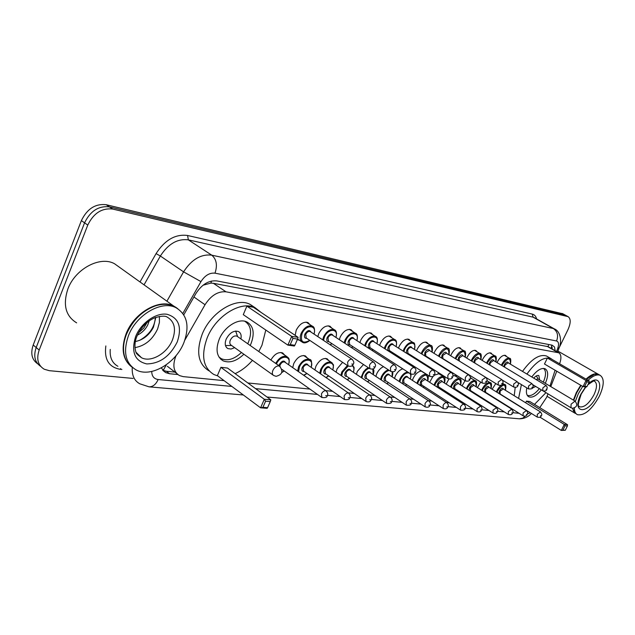 <?xml version="1.0" encoding="UTF-8"?>
<svg xmlns="http://www.w3.org/2000/svg" width="635" height="635" viewBox="0 0 635 635"><rect width="100%" height="100%" fill="white"/><g stroke="black" fill="none" stroke-linecap="round" stroke-linejoin="round"><path stroke-width="0.95" d="M295.164 335.351L296.235 330.16C299.601 323.953 303.506 321.413 307.927 322.54L309.864 324.564M317.794 336.59L318.714 333.685C322.001 327.644 325.755 325.152 329.978 326.207L331.803 328.128M339.32 339.646L340.185 337.058C343.4 331.168 347.02 328.724 351.044 329.716L352.766 331.534M359.91 342.582L360.712 340.281C363.855 334.534 367.347 332.137 371.197 333.065L372.824 334.796M379.619 345.416L380.365 343.36C383.437 337.764 386.818 335.399 390.493 336.272L392.041 337.923M398.502 348.147L399.193 346.313C402.201 340.852 405.471 338.526 408.996 339.352L410.456 340.931M416.616 350.782L417.251 349.147C420.195 343.813 423.354 341.527 426.736 342.305L428.125 343.813M433.999 353.314L434.586 351.869C437.467 346.654 440.531 344.408 443.77 345.138L445.087 346.583M450.699 355.767L451.231 354.481C454.057 349.377 457.025 347.178 460.137 347.869L461.391 349.25M466.757 358.124L467.233 356.997C470.003 352.004 472.884 349.837 475.869 350.488L477.068 351.814M482.195 360.41L482.624 359.41C485.346 354.528 488.14 352.393 491.014 353.004L492.157 354.282M497.062 362.609L497.451 361.736C500.11 356.957 502.833 354.854 505.603 355.433L506.69 356.664M336.09 372.142L337.082 368.856L342.598 362.323M356.394 374.301L357.346 371.34L363.498 364.506M375.856 376.388L376.753 373.721C378.46 370.229 380.722 367.887 383.54 366.673M394.518 378.412L395.359 376.007C397.327 372.118 399.804 369.729 402.812 368.84M314.881 369.919L315.905 366.26C319.207 360.243 322.945 357.751 327.12 358.767L328.882 360.688M270.875 360.029C274.415 354.108 278.344 351.742 282.654 352.925L284.647 355.068M292.711 367.617L293.759 363.545C297.14 357.37 301.022 354.822 305.395 355.91L307.269 357.934M412.425 380.373L413.218 378.198C415.544 373.761 418.298 371.388 421.473 371.062M429.625 382.262L433.07 376.261M434.181 375.198L439.523 373.563L440.801 374.999M446.159 384.096L448.913 379.031M452.985 375.793L455.724 375.698L456.946 377.079M462.058 385.866L465.058 380.659M470.368 377.523L472.48 379.079M477.369 387.58L480.711 382.111M486.997 380.246L487.442 381M492.117 389.239L495.792 383.548M176.189 355.441L175.649 356.664C172.402 365.712 173.672 372.015 179.443 375.571L183.15 376.618L224.091 380.643M165.322 365.45L166.172 365.585L165.671 365.212M548.791 344.511L548.053 346.647L213.368 283.289L210.868 283.099L203.073 285.21M559.618 363.799C561.586 358.084 561.292 354.417 558.736 352.782L226.004 291.822C218.011 291.132 211.018 295.434 205.034 304.729L184.856 340.082M539.774 407.63L546.616 397.359L547.965 393.875M550.791 386.596L556.752 371.205M247.856 382.976L309.912 389.08M325.707 390.636L332.613 391.311M348.218 392.851L354.274 393.446M369.689 394.962L374.96 395.478M390.192 396.978L394.748 397.423M409.789 398.907L413.679 399.288M428.546 400.748L431.824 401.074M446.508 402.511L449.223 402.78M463.725 404.209L465.915 404.424M480.25 405.828L481.949 406.003M496.118 407.392L497.364 407.519M511.365 408.892L512.199 408.972M526.026 410.337L526.478 410.377M299.41 340.225L297.323 339.614M161.226 367.919L165.719 372.642L169.513 373.721L177.832 374.547M174.966 372.134L166.322 371.253L162.711 370.261M133.08 378.428L49.292 370.681L44.212 369.221C37.909 365.323 36.235 358.934 39.187 350.052L87.773 225.076C93.599 213.169 101.902 207.828 112.689 209.058L568.087 316.643C570.921 318.691 570.889 323.017 567.984 329.621L559.308 347.432M37.671 363.799C31.845 359.759 30.361 353.497 33.203 345.019L81.375 220.615L84.566 222.845C90.376 210.963 98.663 205.645 109.45 206.883L565.634 315.301L109.45 206.883C98.663 205.645 90.376 210.963 84.566 222.845L36.187 347.528L84.566 222.845L87.773 225.076M40.64 366.339C34.814 362.307 33.33 356.037 36.187 347.528C33.33 356.037 34.814 362.307 40.64 366.339M555.165 350.734L554.498 346.972L552.14 345.154L216.821 280.916C208.796 280.154 201.803 284.393 195.85 293.64L183.785 314.809M551.442 345.019L552.291 349.083M81.375 220.615C87.162 208.764 95.448 203.47 106.228 204.732L562.904 313.801M130.961 366.308C122.571 359.013 120.96 348.155 126.127 333.732C134.088 312.658 159.591 298.252 173.712 306.054L176.554 307.777M76.644 322.858C65.643 316.103 62.714 304.832 67.858 289.052C75.184 268.835 100.163 255.659 114.49 263.716L119.539 267.327M132.151 367.197C128.024 364.315 125.349 360.101 124.111 354.552C122.841 348.242 123.658 341.408 126.555 334.058C132.731 320.199 142.288 310.832 155.218 305.943C162.385 303.641 168.696 303.784 174.149 306.372L177.736 308.666M183.856 342.709C175.887 363.18 150.971 377.912 136.287 370.014C125.436 363.482 122.841 351.996 128.492 335.55C136.485 314.444 162.004 299.982 176.117 307.777C187.246 314.666 189.825 326.319 183.856 342.709M159.401 316.436L159.401 322.501L157.631 328.898C152.606 339.606 145.034 345.853 134.93 347.631M138.597 332.764L143.804 328.049L147.074 322.477M137.39 335.185C142.081 332.788 145.55 329.343 147.796 324.834L149.201 320.85M135.318 341.559C143.232 339.868 149.273 335.089 153.456 327.208L155.805 317.373M139.66 340.352C149.463 334.724 154.694 327.128 155.353 317.54M265.795 330.041L261.977 345.21L258.778 351.52M252.444 360.355C247.237 366.324 241.467 370.753 235.125 373.642M217.757 375.92L213.987 374.555C203.057 367.84 200.811 355.56 207.232 337.717C215.987 315.595 241.49 300.188 255.286 307.848L261.033 312.396M209.09 370.896C198.136 364.157 195.85 351.893 202.224 334.113C210.923 312.055 236.395 296.759 250.222 304.443L254.143 307.086M243.872 354.235C236.514 361.188 229.584 363.379 223.091 360.823C216.71 356.87 215.4 349.718 219.178 339.352C224.266 326.58 239.006 317.603 247.086 322.064C253.571 326.16 254.865 333.367 250.984 343.71L250.166 345.464M220.909 367.324L217.376 375.642L260.58 407.821L264.303 399.272L220.909 367.324L227.497 368.046L270.827 399.82L264.303 399.272L265.589 401.225L262.922 407.329L267.597 407.678L270.248 401.606L265.589 401.225M246.888 306.133L243.276 314.65L287.877 345.13L291.695 336.375L246.888 306.133L253.389 307.253L298.117 337.336L291.695 336.375L292.981 338.376L290.251 344.63L294.854 345.281L297.569 339.058L292.981 338.376M267.597 407.678L267.121 408.313L260.58 407.821L262.922 407.329M294.854 345.281L294.322 346.035L287.877 345.13L290.251 344.63M297.569 339.058L298.117 337.336M270.248 401.606L270.827 399.82M244.753 321.247C250.96 325.263 252.19 332.24 248.452 342.186L247.729 343.749M241.443 352.512C234.339 359.156 227.655 361.236 221.393 358.751L218.996 357.068M240.903 338.947C241.625 335.344 240.824 332.875 238.482 331.534C233.704 330.271 229.6 332.803 226.179 339.114C224.504 343.678 225.084 346.837 227.909 348.599L231.069 349.036L234.648 347.662M237.474 336.534L236.879 336.121C234.331 335.447 232.14 336.796 230.315 340.162C229.418 342.598 229.727 344.281 231.235 345.226L273.09 375.087M236.196 332.605L235.918 331.049M575.27 413.401L572.46 408.265M573.381 400.106L576.318 392.565L580.723 385.247M572.833 408.591L573.357 410.837L576.699 414.25M573.667 400.28L576.604 392.684L580.993 385.405M573.746 400.32L576.683 392.779L581.081 385.461M588.018 380.286C592.995 375.722 597.051 374.071 600.186 375.341C604.536 378.531 604.218 385.572 599.234 396.446C591.677 409.789 584.406 415.861 577.413 414.679C575.437 413.687 574.421 411.48 574.35 408.043M575.358 401.32L578.31 393.74L582.716 386.421M586.383 379.333L594.55 374.213L599.138 374.737M586.303 379.285L594.297 374.309M586.018 379.119C590.994 374.571 595.058 372.928 598.202 374.205L598.67 374.467M555.093 370.237L549.958 386.104M545.965 392.668L534.487 404.384M518.589 398.415L521.406 384.596M514.223 395.724L515.207 387.421M531.797 376.96C536.845 370.308 541.298 367.578 545.155 368.776C548.418 371.03 548.473 375.88 545.33 383.334M565.285 430.252L567.404 425.99L565.086 425.799L562.967 430.078L565.285 430.252L561.316 430.427L564.293 424.434L567.531 424.704L529.788 401.495L526.455 401.122L525.653 402.773M526.939 374.047C535.876 361.648 543.854 356.481 550.878 358.553L552.474 359.656M541.345 389.882C536.583 395.692 532.424 398.01 528.884 396.835C526.566 395.549 525.867 392.565 526.796 387.866M547.386 358.037L544.481 364.014L583.025 386.604L586.049 380.5L547.386 358.037L550.656 358.6L589.216 380.976L586.049 380.5L586.843 381.897L584.684 386.247L586.954 386.572L589.105 382.23L586.843 381.897M522.51 371.396C531.424 359.037 539.409 353.901 546.465 355.989L547.322 356.489M562.967 430.078L561.316 430.427L539.909 417.131M565.086 425.799L564.293 424.434L526.455 401.122M586.954 386.572L586.208 387.048L583.025 386.604L584.684 386.247M589.105 382.23L589.216 380.976M567.404 425.99L567.531 424.704M539.345 388.676C534.741 394.24 530.733 396.454 527.312 395.319L527.248 395.287M539.671 379.952L538.837 375.571C537.432 375.063 535.742 375.92 533.749 378.127M543.584 368.403C546.243 370.856 546.156 375.436 543.322 382.135M532.289 388.104L535.702 386.477M533.86 385.342L570.841 407.678M538.035 378.976L536.003 379.476M165.91 365.562L163.179 370.475M211.542 281.035L210.868 283.099M193.937 296.997L205.034 304.729M213.368 283.289L226.004 291.822M546.997 346.258L557.919 352.52M166.322 371.253L169.513 373.721M151.725 371.467C151.821 376.23 153.964 378.912 158.147 379.524L231.846 386.421M158.147 379.524C155.94 384.413 152.908 386.85 149.074 386.842L139.787 383.794C134.223 380.714 131.723 375.221 132.286 367.316M121.88 369.475L120.317 369.316L120.729 368.546M120.317 369.316C108.934 367.308 104.108 359.513 105.839 345.94M110.244 349.425C109.625 357.449 112.173 363.069 117.888 366.276M140.017 281.964L156.067 253.603C164.917 239.911 175.419 233.878 187.587 235.49L532.305 314.111C534.487 314.65 535.924 316.262 536.615 318.929M112.689 209.058L106.228 204.732M39.187 350.052L33.203 345.019M567.476 316.428L561.991 313.42M166.91 301.188L183.578 271.851L160.361 256.024L144.042 284.845M556.546 351.528L557.633 348.71C559.117 344.353 558.76 341.781 556.554 340.979L214.987 273.169C209.606 272.621 204.93 275.439 200.962 281.615L183.578 271.851C191.579 259.461 200.977 253.897 211.757 255.167L188.349 239.863C177.546 238.474 168.211 243.864 160.361 256.024L156.067 253.603M214.987 273.169C217.615 265.255 216.535 259.255 211.757 255.167L553.371 328.541L533.067 317.159L188.349 239.863L187.587 235.49M556.554 340.979C558.57 335.653 557.514 331.51 553.371 328.541L554.887 329.184M534.559 317.778L533.067 317.159L532.305 314.111M200.962 281.615L182.848 313.404M255.58 388.644L317.508 394.43M327.366 395.359L340.154 396.55M349.837 397.454L361.752 398.574M371.277 399.463L382.381 400.502M391.739 401.376L402.106 402.344M411.313 403.209L420.973 404.114M430.038 404.963L439.047 405.805M447.969 406.638L456.382 407.424M465.161 408.249L473.004 408.98M481.655 409.789L488.974 410.472M497.491 411.274L504.325 411.909M512.715 412.694L519.089 413.29M527.375 414.02L530.288 412.75M559.252 347.591L557.633 348.71M531.439 413.464C528.161 416.997 524.121 418.775 519.319 418.798L522.74 418.163L525.637 415.917M552.244 347.591L551.783 348.798M137.716 354.798L141.47 357.719L136.827 353.822C136.12 353.862 133.017 345.265 136.866 336.415C140.772 327.692 146.629 321.524 154.424 317.913C161.02 315.865 165.338 315.627 167.386 317.206C174.617 321.667 176.308 329.232 172.466 339.916C167.283 353.314 150.979 362.863 141.47 357.719L135.993 352.195M177.284 341.86C170.021 356.33 159.829 363.688 146.725 363.918C134.628 361.037 130.937 351.885 135.66 336.479C141.081 322.882 156.059 312.444 167.084 314.285C178.776 317.81 182.181 327.001 177.284 341.86M280.186 366.601L278.757 365.887C276.376 365.919 274.423 367.419 272.891 370.395C271.939 372.888 272.209 374.594 273.685 375.507L276.074 376.333C282.369 374.674 283.512 371.269 279.519 366.109L236.879 336.121M587.843 384.786C593.122 381.087 595.297 379.889 594.376 381.19L594.495 381.198C597.337 383.27 597.138 387.85 593.9 394.938C588.97 403.646 584.224 407.614 579.66 406.829L579.033 406.416M588.216 384.024C597.821 374.452 603.536 383.175 596.709 396.121C587.669 415.234 570.968 413.687 580.969 394.081L585.533 386.953M575.032 401.098L571.095 404.177L570.968 407.757L572.603 408.273C577.175 407.067 577.945 404.646 574.905 401.01L537.908 378.904M275.701 363.418C279.019 357.759 282.726 355.481 286.822 356.576L288.123 357.64M288.512 364.688C292.06 355.338 280.543 354.489 276.447 363.942M278.932 365.697L279.297 364.601C281.924 360.68 284.028 360.037 285.615 362.672M285.036 362.267L284.663 362.006C282.948 361.577 281.432 362.553 280.13 364.942L279.757 366.236M285.107 362.315L326.001 390.842C327.827 392.644 328.231 394.248 327.231 395.668C327.263 397.312 325.477 397.923 321.866 397.502L321.429 393.938C322.786 391.485 324.31 390.454 326.001 390.842L326.414 391.144M326.533 395.74L325.699 395.661L326.533 395.74M281.845 372.3L284.115 370.911M297.617 371.038L298.617 366.681C301.808 360.878 305.443 358.481 309.539 359.489L310.705 360.426M311.126 367.332C314.603 358.077 303.276 357.632 299.434 367.014L298.521 371.673M304.109 371.523C301.958 371.546 301.347 370.157 302.284 367.355C304.824 363.545 306.84 362.902 308.348 365.419M307.792 365.038L307.459 364.808C305.824 364.403 304.363 365.363 303.093 367.689L303.562 371.134L344.154 399.336M307.864 365.085L348.504 393.049C350.282 394.787 350.687 396.359 349.702 397.764C349.742 399.359 348.004 399.963 344.487 399.558L344.106 396.081C345.424 393.7 346.893 392.684 348.504 393.049L348.869 393.311M349.052 397.835L348.258 397.764L349.052 397.835M303.609 375.221L306.88 373.443M319.715 373.237L320.723 369.34C323.826 363.68 327.335 361.331 331.24 362.275L332.295 363.093M332.732 369.856C336.09 360.863 325.295 360.545 321.516 369.657L320.564 373.824M325.961 374.039C323.882 374.094 323.302 372.745 324.231 369.983C326.692 366.276 328.636 365.633 330.057 368.046M329.533 367.689L329.232 367.482C327.668 367.109 326.263 368.046 325.025 370.308L325.438 373.682L365.76 401.32M329.597 367.736L369.967 395.153C371.713 396.835 372.102 398.375 371.142 399.772C370.515 401.78 368.824 402.368 366.062 401.526L365.736 398.121C367.022 395.803 368.435 394.811 369.967 395.153L370.292 395.383M370.538 399.836L369.776 399.764L370.538 399.836M325.898 377.5L328.62 375.864M340.86 375.38L341.844 371.872L347.385 365.522M353.489 372.348C354.632 365.57 354.108 368.229 352.465 365.236L352.941 365.665M353.385 372.285C354.386 368.943 353.917 366.736 351.981 365.665M348.194 366.046L342.622 372.189L341.662 375.928M346.853 376.452C344.837 376.531 344.297 375.214 345.226 372.499C347.607 368.895 349.472 368.244 350.822 370.562M350.322 370.229L350.052 370.046C348.559 369.689 347.202 370.618 345.996 372.816L346.361 376.11L386.39 403.217M350.385 370.269L390.462 397.161C392.168 398.796 392.549 400.304 391.612 401.685C391.668 403.169 390.017 403.741 386.659 403.4L386.382 400.074C387.644 397.82 389.001 396.843 390.462 397.161L390.755 397.367M391.049 401.741L390.327 401.677L391.049 401.741M347.154 379.651L349.409 378.182M361.109 377.46L363.45 371.872L365.736 369.316L368.276 367.665M373.166 374.61L372.848 368.959M369.118 368.221C366.498 369.252 364.403 371.38 362.815 374.61L361.871 377.976M366.847 378.754C364.895 378.857 364.379 377.579 365.308 374.904C367.625 371.388 369.419 370.745 370.697 372.975M370.221 372.658L369.975 372.491C368.554 372.158 367.244 373.07 366.062 375.214L366.379 378.436L406.098 405.027M370.284 372.697L410.059 399.082C411.726 400.669 412.099 402.145 411.178 403.511C411.25 404.947 409.639 405.503 406.344 405.186L406.122 401.939C407.345 399.74 408.662 398.788 410.059 399.082L410.321 399.264M410.654 403.566L409.964 403.503L410.654 403.566M367.435 381.706L369.308 380.405M380.508 379.476L381.421 376.626C383.207 373.047 385.516 370.776 388.342 369.816M392.112 376.841L392.16 371.832M389.295 370.435C386.437 371.038 384.064 373.197 382.159 376.928L381.246 379.968M386.001 380.968C384.104 381.087 383.619 379.841 384.548 377.214C386.794 373.785 388.525 373.142 389.739 375.285M389.295 374.991L389.065 374.84C387.699 374.531 386.437 375.42 385.278 377.515L385.556 380.667L424.966 406.749M389.35 375.023L428.8 400.915C430.451 402.455 430.816 403.908 429.903 405.257C429.347 407.106 427.776 407.654 425.188 406.9L425.006 403.725C426.204 401.574 427.466 400.637 428.8 400.915L429.046 401.082M429.411 405.313L428.752 405.249L429.411 405.313M386.834 383.675L388.366 382.532M399.113 381.429L399.986 378.857C402.114 374.753 404.693 372.467 407.718 372.015M410.289 378.984C411.139 376.23 410.901 374.309 409.575 373.213M409.408 373.102C406.352 372.221 403.455 374.237 400.701 379.151L399.82 381.897M404.368 383.088C402.526 383.222 402.074 382.008 402.995 379.42C405.178 376.079 406.852 375.436 408.003 377.5M407.575 377.222L407.368 377.087C406.059 376.793 404.844 377.674 403.709 379.714L403.939 382.81L443.024 408.408M407.63 377.261L446.754 402.677C448.373 404.177 448.731 405.598 447.834 406.932C447.31 408.726 445.77 409.257 443.23 408.543L443.087 405.432C444.254 403.336 445.484 402.415 446.754 402.677L446.976 402.82M447.381 406.987L446.746 406.924L447.381 406.987M405.392 385.556L406.638 384.572M416.965 383.326L417.79 380.992C420.568 375.991 423.521 373.84 426.649 374.539L427.284 374.983M427.728 381.048C427.847 373.19 424.767 373.269 418.497 381.278L417.655 383.77M421.989 385.12C420.203 385.278 419.775 384.088 420.688 381.54C422.823 378.277 424.434 377.642 425.529 379.635M425.125 379.373L421.394 381.833L421.584 384.858L460.335 409.988M425.18 379.405L463.971 404.36C465.558 405.828 465.907 407.225 465.026 408.543C465.13 409.845 463.629 410.369 460.526 410.115L460.415 407.067C461.566 405.019 462.748 404.122 463.971 404.36L464.169 404.495M464.598 408.591L463.987 408.535L464.598 408.591M423.18 387.366L424.18 386.54M434.118 385.159L434.888 383.048C437.61 378.158 440.476 376.047 443.476 376.698L444.055 377.103M444.484 383.032C444.651 375.388 441.682 375.491 435.578 383.326L434.784 385.588M438.912 387.072C437.182 387.247 436.777 386.08 437.69 383.58C439.769 380.389 441.325 379.754 442.365 381.683M441.984 381.437L438.372 383.865L438.531 386.826L476.948 411.512M442.031 381.468L480.489 405.979C482.044 407.416 482.386 408.781 481.52 410.083C481.028 411.782 479.56 412.298 477.115 411.623L477.044 408.638L480.663 406.098M481.124 410.123L480.536 410.075L481.124 410.123M440.245 389.104L441.023 388.429M450.596 386.929L451.326 385.016C453.993 380.238 456.763 378.158 459.653 378.777L460.177 379.135M460.589 384.937C460.804 377.5 457.938 377.619 452.001 385.294L451.247 387.342M455.184 388.945C453.501 389.136 453.12 388.001 454.025 385.54C456.049 382.421 457.557 381.786 458.549 383.651M458.184 383.421L454.7 385.818L454.819 388.723L492.895 412.972M458.232 383.453L496.348 407.535C497.935 409.551 498.277 410.893 497.364 411.559C496.903 413.21 495.467 413.71 493.046 413.067L493.006 410.147L496.506 407.646M496.983 411.599L496.419 411.551L496.983 411.599M456.628 390.771L457.224 390.247M466.455 388.644L467.13 386.913C469.741 382.246 472.44 380.198 475.21 380.778L475.686 381.103M476.091 386.778C476.345 379.532 473.583 379.666 467.789 387.183L467.082 389.041M470.829 390.755C469.201 390.954 468.836 389.842 469.741 387.421C471.718 384.373 473.178 383.746 474.115 385.54M473.773 385.326L470.4 387.691L470.495 390.541L508.214 414.369M473.821 385.358L511.588 409.035C513.159 410.996 513.493 412.313 512.588 412.98C512.151 414.584 510.738 415.084 508.357 414.457L508.349 411.591L511.739 409.131M512.231 413.02L511.691 412.972L512.231 413.02M472.376 392.39L472.797 392.001M481.719 390.311L482.346 388.739C484.91 384.167 487.521 382.159 490.188 382.707L490.625 383M491.014 388.556C491.307 381.484 488.632 381.635 482.989 389.009L482.33 390.692M485.894 392.493L485.354 392.589M484.521 392.065L484.87 389.231C486.799 386.247 488.212 385.628 489.109 387.374M488.783 387.167L485.513 389.501L485.577 392.295L522.954 415.711M488.823 387.191L526.248 410.472C527.836 412.075 528.161 413.369 527.225 414.345C526.526 416.131 525.145 416.616 523.089 415.798L523.105 412.988L526.383 410.559M526.891 414.385L526.375 414.337L526.891 414.385M496.419 391.914L496.999 390.501C499.515 386.024 502.055 384.04 504.627 384.564L505.023 384.826M505.389 390.263C505.722 383.373 503.134 383.54 497.634 390.763L497.014 392.287M498.983 393.509L499.443 390.977C501.332 388.056 502.698 387.437 503.547 389.128M503.245 388.938L500.07 391.239L500.11 393.978L537.139 417.012M503.285 388.969L540.353 411.853C541.877 413.742 542.203 415.012 541.322 415.663C540.917 417.195 539.559 417.671 537.258 417.084L537.305 414.33L540.48 411.932M541.004 415.703L540.504 415.655L541.004 415.703M309.888 340.439C306.665 342.852 304.205 343.471 302.498 342.305C299.942 340.685 299.506 337.669 301.188 333.256C304.363 327.422 308.023 325.033 312.166 326.08L313.333 326.969M313.968 334.058C317.246 324.707 305.872 324.128 302.022 333.597C300.188 341.828 302.776 344.083 309.761 340.352M306.856 338.407C304.602 338.439 303.951 336.987 304.911 334.042C307.435 330.224 309.483 329.581 311.055 332.129M310.444 331.724L310.126 331.51C308.467 331.097 306.999 332.049 305.737 334.383L306.253 338.01L347.686 365.728M310.515 331.772L352.004 359.251C353.893 361.339 354.314 362.95 353.274 364.085C352.655 366.165 350.901 366.784 348.004 365.943L347.583 362.283C348.901 359.886 350.369 358.878 352.004 359.251L352.361 359.505M351.806 364.014L352.615 364.117L351.806 364.014M322.683 339.836L323.62 336.725C326.715 331.041 330.24 328.692 334.185 329.676L335.224 330.454M335.875 337.391C339.05 328.303 328.208 327.858 324.421 337.058L323.501 340.376M330.121 344.757L331.803 343.567M329.017 341.725C326.842 341.789 326.231 340.368 327.184 337.479C329.628 333.764 331.597 333.121 333.081 335.558M332.502 335.185L332.216 334.994C330.637 334.605 329.224 335.542 327.985 337.812L328.446 341.352L369.594 368.538M332.573 335.232L373.769 362.188C375.626 364.244 376.039 365.816 375.007 366.911C374.412 368.927 372.705 369.53 369.88 368.729L369.514 365.157C370.8 362.823 372.213 361.839 373.769 362.188L374.086 362.402M373.626 366.847L374.396 366.943L373.626 366.847M344.154 342.805L345.043 340.035C348.067 334.502 351.465 332.192 355.227 333.113L356.164 333.796M356.814 340.582C359.894 331.748 349.544 331.414 345.829 340.36L344.932 343.321M351.544 347.639L352.869 346.647M350.195 344.9C348.083 344.98 347.512 343.606 348.464 340.765C350.837 337.145 352.719 336.502 354.132 338.844M353.584 338.495L353.322 338.32C351.814 337.955 350.456 338.876 349.242 341.09L349.647 344.543L390.485 371.213M353.647 338.534L394.533 364.99C396.169 366.53 396.573 368.078 395.748 369.61C395.176 371.57 393.509 372.158 390.747 371.38L390.438 367.903C391.692 365.625 393.057 364.657 394.533 364.99L394.819 365.181M394.446 369.546L395.176 369.641L394.446 369.546M364.688 345.678L365.522 343.202C368.475 337.804 371.753 335.542 375.356 336.399L376.19 337.002M376.841 343.638C379.841 335.042 369.951 334.812 366.292 343.519L365.442 346.162M371.991 350.401L373.007 349.591M370.443 347.932C368.403 348.036 367.855 346.694 368.808 343.908C371.11 340.376 372.928 339.741 374.261 341.987M373.745 341.654L373.507 341.503C372.07 341.162 370.753 342.067 369.57 344.226L369.927 347.599L410.44 373.769M373.809 341.693L414.377 367.665C415.909 368.705 416.306 370.213 415.56 372.189C415.004 374.086 413.377 374.666 410.678 373.92L410.416 370.522C411.647 368.308 412.964 367.355 414.377 367.665L414.631 367.832M414.322 372.126L415.028 372.221L414.322 372.126M384.342 348.44L385.12 346.234C388.017 340.963 391.184 338.741 394.629 339.55L395.375 340.082M396.01 346.567C398.939 338.201 389.469 338.066 385.874 346.543L385.072 348.909M391.533 353.044L392.295 352.409M389.827 350.83C387.85 350.957 387.334 349.655 388.287 346.916C390.525 343.471 392.279 342.837 393.533 344.995M393.049 344.686L392.835 344.551C391.454 344.226 390.192 345.115 389.033 347.226L389.334 350.52L429.522 376.214M393.113 344.726L433.34 370.221C434.927 371.713 435.308 373.197 434.499 374.658C433.983 376.499 432.395 377.063 429.736 376.349L429.522 373.023C430.72 370.864 431.99 369.935 433.34 370.221L433.57 370.372M433.332 374.594L433.999 374.682L433.332 374.594M403.177 351.107L403.9 349.131C406.733 343.995 409.797 341.805 413.091 342.575L413.766 343.043M414.385 349.377C417.243 341.225 408.178 341.178 404.63 349.433L403.884 351.552M410.242 355.584L410.774 355.116M408.4 353.616C406.487 353.758 406.003 352.488 406.948 349.79C409.123 346.44 410.813 345.805 412.012 347.885M411.543 347.591L411.353 347.472C410.027 347.17 408.805 348.043 407.678 350.099L407.94 353.322L447.778 378.547M411.607 347.631L451.493 372.674C452.977 373.666 453.35 375.11 452.62 377.015C452.128 378.801 450.58 379.357 447.969 378.674L447.802 375.42C448.969 373.316 450.199 372.396 451.493 372.674L451.699 372.808M451.517 376.96L452.16 377.039L451.517 376.96M421.235 353.679L421.91 351.917C424.68 346.901 427.641 344.749 430.8 345.464L431.411 345.884M432.014 352.084C432.022 344.122 428.895 344.17 422.624 352.211L421.926 354.108M424.609 355.798L424.839 352.552C426.966 349.282 428.593 348.647 429.728 350.655M429.292 350.385L425.553 352.854L425.775 356.005L465.264 380.786M429.347 350.417L468.884 375.015C470.432 376.476 470.797 377.888 469.987 379.278C469.519 381.016 468.003 381.556 465.439 380.897L465.312 377.714C466.455 375.658 467.646 374.761 468.884 375.015L469.067 375.134M468.94 379.222L469.559 379.301L468.94 379.222M426.204 356.283L425.498 356.354M438.571 356.156L439.19 354.584C441.897 349.679 444.77 347.567 447.802 348.25L448.358 348.623M448.937 354.679C449.001 346.932 445.984 347.004 439.88 354.878L439.237 356.576M441.603 358.045L442.016 355.203C444.087 352.004 445.659 351.377 446.73 353.314M446.318 353.06L442.714 355.497L442.889 358.584L482.028 382.929M446.373 353.092L485.553 377.261C487.085 378.714 487.442 380.103 486.64 381.445C486.188 383.135 484.703 383.659 482.187 383.032L482.1 379.913L485.727 377.373M485.64 381.389L486.235 381.468L485.64 381.389M455.216 358.553L455.779 357.148C458.438 352.354 461.224 350.282 464.137 350.917L464.637 351.25M465.201 357.172C465.312 349.639 462.407 349.726 456.462 357.434L455.867 358.95M458.025 360.283L458.51 357.751C460.534 354.624 462.05 353.997 463.074 355.878M462.685 355.632L459.192 358.037L459.335 361.061L498.118 384.985M462.732 355.663L501.555 379.42C503.063 380.849 503.42 382.214 502.618 383.516C502.182 385.175 500.729 385.691 498.261 385.072L498.205 382.024L501.714 379.524M501.674 383.469L502.237 383.54L501.674 383.469M471.218 360.863L471.734 359.616C474.337 354.925 477.044 352.885 479.838 353.489L480.298 353.782M480.83 359.577C480.997 352.234 478.187 352.346 472.4 359.894L471.853 361.251M473.853 362.466L474.369 360.204C476.337 357.14 477.814 356.521 478.782 358.33M478.417 358.108L475.036 360.482L474.734 363.006M478.465 358.14L516.922 381.5C518.414 382.913 518.763 384.254 517.969 385.516C517.541 387.136 516.12 387.644 513.699 387.04L513.675 384.056L517.065 381.587M517.065 385.469L517.612 385.54L517.065 385.469M486.616 363.093L487.085 361.99C489.641 357.402 492.26 355.386 494.951 355.957L495.363 356.227M495.879 361.894C496.094 354.743 493.379 354.862 487.736 362.26L487.236 363.466M489.101 364.593L489.633 362.553C491.553 359.561 492.974 358.942 493.903 360.704M493.554 360.49L490.283 362.831L489.879 365.069M493.601 360.521L531.693 383.492C533.178 384.897 533.511 386.215 532.717 387.437C532.876 388.588 531.479 389.088 528.542 388.93L528.542 386.009L531.828 383.572M531.86 387.39L532.384 387.453L531.86 387.39M501.436 365.244L501.856 364.276C504.365 359.783 506.913 357.799 509.5 358.338L509.881 358.584M510.365 364.125C510.627 357.148 508 357.283 502.491 364.538L502.039 365.609M503.793 366.665L504.317 364.823C506.198 361.894 507.579 361.283 508.46 362.982M508.127 362.783L504.96 365.093L504.507 367.101M508.175 362.815L546.195 385.596L547.227 387.31L546.91 389.279C546.529 390.811 545.163 391.303 542.814 390.747L542.846 387.882L546.029 385.477M546.092 389.239L546.592 389.303L546.092 389.239M551.14 348.424L551.767 345.654M167.354 366.292L176.625 373.412M547.83 346.527L558.736 352.782M162.838 370.419L165.719 372.642M568.087 316.643L562.61 313.634M557.522 352.084L559.03 348.163C562.126 341.384 560.451 331.129 554.347 328.874L534.733 317.881M149.074 386.842L243.34 394.978M267.01 397.026L519.319 418.798M176.117 307.777L174.149 306.372M173.712 306.054L114.49 263.716M223.091 360.823L220.369 358.831M255.286 307.848L250.222 304.443M227.909 348.599L226.751 347.766M231.608 345.496L225.481 345.543M237.633 336.653L235.641 331.065M574.739 413.067L547.029 396.296M579.072 406.471L578.858 406.082C577.588 406.527 578.374 402.519 581.231 394.065L585.811 386.993M600.186 375.341L598.559 374.412M598.202 374.205L557.895 351.099M528.884 396.835L528.272 396.47M550.878 358.553L546.465 355.989M534.218 385.588L533.059 385.564M538.147 379.047L536.392 375.888M280.916 352.481L286.822 356.576C288.298 358.251 290.092 357.418 288.631 364.776M321.5 397.248L281.869 369.332M281.765 372.547L284.242 370.999M303.697 355.497L309.539 359.489C311.467 359.259 312.031 361.902 311.237 367.411M303.84 375.38L306.999 373.523M325.469 358.386L331.24 362.275C333.875 365.823 333.812 362.783 332.835 369.927M326.088 377.627L328.732 375.936M347.313 379.762L349.512 378.246M373.205 368.8C373.436 370.594 374.602 368.872 373.261 374.666M367.578 381.802L369.403 380.468M392.486 371.84C393.001 372.316 392.906 373.999 392.2 376.896M386.953 383.754L388.453 382.587M410.559 373.856C411.155 374.293 411.091 376.023 410.369 379.039M405.503 385.628L406.725 384.627M421.227 371.07L426.649 374.539C428.284 374.483 428.665 376.666 427.807 381.095M423.283 387.421L424.259 386.588M438.126 373.309L443.476 376.698C445.04 376.603 445.397 378.73 444.556 383.08M440.333 389.16L441.103 388.477M454.366 375.46L459.653 378.777C461.145 378.627 461.478 380.698 460.661 384.985M456.708 390.827L457.287 390.295M470.368 377.762L475.21 380.778C476.607 380.492 476.925 382.508 476.155 386.818M472.448 392.438L472.869 392.041M486.918 380.683L490.188 382.707C491.53 382.389 491.823 384.35 491.069 388.588M502.69 383.373L504.627 384.564C505.944 384.286 506.214 386.199 505.444 390.303M301.657 341.741L297.585 338.995M314.087 334.137C315.087 329.494 314.444 326.803 312.166 326.08L306.141 322.112M330.279 344.861L331.922 343.646M335.986 337.463C336.955 332.954 336.352 330.359 334.185 329.676L328.239 325.811M351.679 347.734L352.973 346.718M356.918 340.646C357.854 336.217 357.299 333.708 355.227 333.113L349.353 329.343M372.11 350.48L373.11 349.655M376.936 343.702C377.865 339.368 377.333 336.939 375.356 336.399L369.562 332.716M391.644 353.116L392.39 352.473M396.105 346.623C397.01 342.368 396.518 340.011 394.629 339.55L388.906 335.955M410.337 355.648L410.861 355.171M414.48 349.433C415.187 344.789 414.726 342.503 413.091 342.575L407.448 339.05M432.102 352.131C432.808 347.607 432.371 345.392 430.8 345.464L425.236 342.027M449.016 354.727C449.707 350.266 449.302 348.107 447.802 348.25L442.309 344.876M465.272 357.219C465.955 352.822 465.574 350.718 464.137 350.917L458.716 347.623M513.564 386.961L502.325 380.079M480.901 359.616C481.592 355.354 481.235 353.306 479.838 353.489L474.496 350.258M528.415 388.85L517.922 382.476M495.943 361.934C496.618 357.695 496.284 355.703 494.951 355.957L489.68 352.798M542.703 390.676L532.821 384.715M510.429 364.165C511.096 359.974 510.786 358.029 509.5 358.338L504.301 355.243"/></g></svg>
